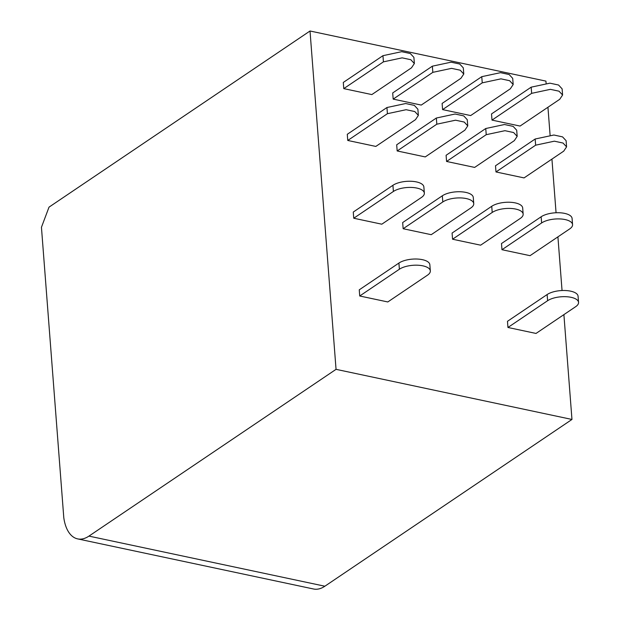 <?xml version="1.0" encoding="UTF-8"?>
<svg xmlns="http://www.w3.org/2000/svg" width="620" height="620" viewBox="0 0 620 620"><rect width="100%" height="100%" fill="white"/><g stroke="black" fill="none" stroke-linecap="round" stroke-linejoin="round"><path stroke-width="0.93" d="M77.64 538.889A40.703 21.692 102 0 0 88.947 536.106L336.048 369.342L571.966 419.453L324.865 586.218A40.703 21.692 -78 0 1 313.557 589L77.64 538.889A40.703 21.692 102 0 1 63.798 517.762L41.447 227.284L49.019 207.142L310.015 31L336.048 369.342M310.015 31L545.933 81.112L546.088 83.15M547.941 107.252L550.079 134.997M551.932 159.1L556.062 212.761M557.915 236.863L562.046 290.524M563.898 314.627L571.966 419.453M507.95 327.476L507.478 321.307L547.127 294.547A16.957 6.936 -4.4 0 1 565.851 290.548A16.957 6.936 -4.4 0 1 578.072 296.221L578.553 302.397A16.957 6.936 -4.4 0 1 575.678 306.675L536.021 333.444L507.95 327.476L547.607 300.716A16.957 6.936 -4.4 0 1 566.323 296.716A16.957 6.936 -4.4 0 1 578.553 302.397M569.695 228.912L530.038 255.672L501.968 249.713L541.624 222.952A16.957 6.936 -4.4 0 1 560.341 218.953A16.957 6.936 -4.4 0 1 572.562 224.626A16.957 6.936 -4.4 0 1 569.695 228.912M572.562 224.626L572.089 218.457A16.957 6.936 175.6 0 0 559.86 212.776A16.957 6.936 175.6 0 0 541.144 216.775L541.624 222.952M501.968 249.713L501.487 243.544L541.144 216.775M563.712 151.148L524.055 177.909L495.985 171.949L535.641 145.181L554.35 141.182L563.03 143.042L566.579 146.863L563.712 151.148M566.579 146.863L566.107 140.694L562.549 136.873L553.877 135.013L535.161 139.012L495.504 165.773L495.985 171.949M562.596 95.015L562.115 88.846L558.566 85.025L549.894 83.165L531.177 87.164L491.521 113.933L491.993 120.102L520.064 126.061L559.721 99.301L562.596 95.015L559.038 91.194L550.366 89.342L531.65 93.341L491.993 120.102M520.288 218.418L480.632 245.179L452.561 239.219L492.21 212.451A16.957 6.936 175.6 0 1 510.934 208.46A16.957 6.936 175.6 0 1 523.156 214.133A16.957 6.936 175.6 0 1 520.288 218.418M523.156 214.133L522.683 207.963A16.957 6.936 175.6 0 0 510.454 202.283A16.957 6.936 175.6 0 0 491.738 206.282L492.21 212.451M452.561 239.219L452.081 233.05L491.738 206.282M514.306 140.655L474.649 167.416L446.571 161.456L486.227 134.687L504.951 130.688L513.624 132.548L517.173 136.369L514.306 140.655M446.571 161.456L446.098 155.279L485.755 128.518L504.471 124.519L513.135 126.379L516.692 130.2L517.173 136.369M510.314 88.807L470.657 115.568L442.587 109.608L482.244 82.848L500.96 78.849L509.632 80.709L513.182 84.529L510.314 88.807M442.587 109.608L442.107 103.439L481.763 76.671L500.487 72.672L509.152 74.532L512.701 78.36L513.182 84.529M470.882 207.925L431.225 234.685L403.147 228.726L442.804 201.957A16.957 6.936 175.6 0 1 461.52 197.958A16.957 6.936 175.6 0 1 473.75 203.639A16.957 6.936 175.6 0 1 470.882 207.925M473.75 203.639L473.277 197.47A16.957 6.936 175.6 0 0 461.048 191.789A16.957 6.936 175.6 0 0 442.331 195.788L442.804 201.957M403.147 228.726L402.675 222.549L442.331 195.788M464.892 130.154L425.243 156.922L397.164 150.954L436.821 124.194L455.545 120.195L464.217 122.055L467.759 125.875L464.892 130.154M397.164 150.954L396.692 144.785L436.348 118.025L455.064 114.026L463.729 115.886L467.279 119.707L467.759 125.875M460.908 78.314L421.251 105.075L393.173 99.115L432.83 72.346L451.554 68.355L460.226 70.207L463.775 74.036L460.908 78.314M393.173 99.115L392.7 92.938L432.357 66.177L451.081 62.178L459.738 64.038L463.295 67.859L463.775 74.036M430.327 270.909A16.957 6.936 175.6 0 1 427.451 275.195L387.802 301.956L359.724 295.996L399.381 269.235A16.957 6.936 175.6 0 1 418.097 265.236A16.957 6.936 175.6 0 1 430.327 270.909L429.854 264.74A16.957 6.936 -4.4 0 0 417.624 259.059A16.957 6.936 -4.4 0 0 398.908 263.058L399.381 269.235M359.724 295.996L359.251 289.827L398.908 263.058M421.468 197.431L381.812 224.192L353.741 218.232L393.398 191.464A16.957 6.936 -4.4 0 1 412.114 187.465A16.957 6.936 -4.4 0 1 424.344 193.145A16.957 6.936 -4.4 0 1 421.468 197.431M424.344 193.145L423.871 186.976A16.957 6.936 175.6 0 0 411.641 181.296A16.957 6.936 175.6 0 0 392.925 185.295L393.398 191.464M353.741 218.232L353.268 212.056L392.925 185.295M415.485 119.66L375.829 146.429L347.758 140.461L387.415 113.7L406.131 109.701L414.803 111.561L418.361 115.382L415.485 119.66M347.758 140.461L347.285 134.292L386.942 107.524L405.658 103.532L414.331 105.384L417.88 109.205L418.361 115.382M414.369 63.535L413.896 57.365L410.339 53.545L401.667 51.685L382.951 55.684L343.294 82.445L343.767 88.621L371.845 94.581L411.494 67.82L414.361 63.535L410.812 59.714L402.14 57.854L383.423 61.853L343.767 88.621M88.947 536.106L324.865 586.218M547.127 294.547L547.607 300.716M535.161 139.012L535.641 145.181M531.65 93.341L531.177 87.164M486.227 134.687L485.755 128.518M482.244 82.848L481.763 76.671M436.821 124.194L436.348 118.025M432.83 72.346L432.357 66.177M386.942 107.524L387.415 113.7M383.423 61.853L382.951 55.684"/></g></svg>
